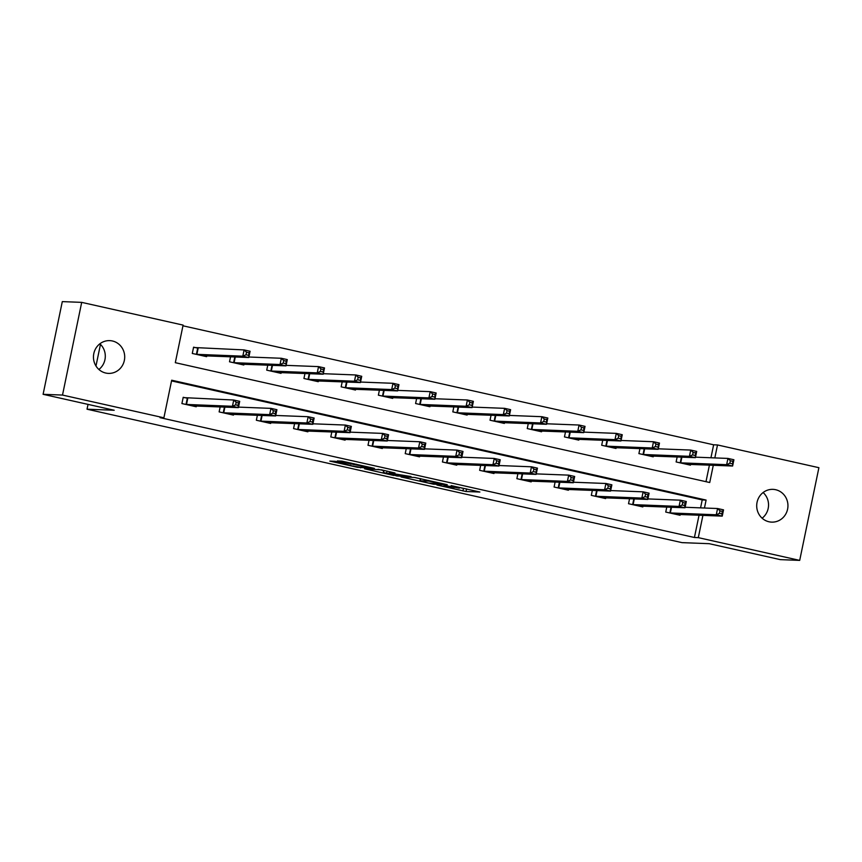 <?xml version="1.0" encoding="UTF-8"?>
<svg xmlns="http://www.w3.org/2000/svg" width="862" height="862" viewBox="0 0 862 862"><rect width="100%" height="100%" fill="white"/><g stroke="black" fill="none" stroke-linecap="round" stroke-linejoin="round"><path stroke-width="1.29" d="M436.969 485.026L466.051 491.512L479.886 492.03L451.138 485.575L459.371 488.194L444.049 485.306L452.291 487.914L436.969 485.026M99.873 343.798A16.4 15.624 -87.8 0 1 98.882 369.475M112.405 340.975A16.4 15.624 -87.8 0 1 124.581 359.034A16.4 15.624 -87.8 0 1 108.45 373.397A16.4 15.624 -87.8 0 1 105.757 373.041A16.4 15.624 -87.8 0 1 93.581 354.982A16.4 15.624 -87.8 0 1 109.711 340.63A16.4 15.624 -87.8 0 1 112.405 340.975M763.118 492.525A16.4 15.624 -87.8 0 1 762.127 518.202M775.638 489.713A16.4 15.624 -87.8 0 1 787.825 507.761A16.4 15.624 -87.8 0 1 771.684 522.124A16.4 15.624 -87.8 0 1 769.001 521.779A16.4 15.624 -87.8 0 1 756.825 503.72A16.4 15.624 -87.8 0 1 772.955 489.357A16.4 15.624 -87.8 0 1 775.638 489.713M335.189 461.31L329.823 461.105L357.45 467.301L374.388 468.368L341.955 461.138L337.311 460.954L338.885 461.45L368.968 467.516L359.626 467.215L352.289 465.943L335.189 461.31M710.945 457.765L713.628 444.803L717.507 444.954L818.9 467.689L799.699 560.386L780.304 559.632L709.2 543.685L682.036 542.64L87.03 409.202L114.193 410.258L43.1 394.311L62.506 395.065L81.696 302.368L183.1 325.103L175.309 362.686L709.728 482.526L713.294 465.275M799.699 560.386L698.306 537.64L702.918 515.379M704.448 508.02L706.097 500.068L171.678 380.217L163.899 417.801L160.02 417.65L694.427 537.489L698.306 537.64M163.899 417.801L62.506 395.065M401.067 476.945L433.392 484.185L447.227 484.703L414.784 477.473L401.067 476.945M393.869 475.468L364.54 468.788L381.478 469.855L395.001 472.99L389.322 472.796L390.895 473.292L411.002 476.546L396.973 476.018L393.945 475.102M100.466 344.347L95.984 365.994M88.032 404.386L87.03 409.202M694.427 537.489L699.039 515.228M700.569 507.869L702.207 499.917L171.538 380.907M680.215 514.495L680.053 515.26L665.744 512.06L666.779 507.071M642.998 506.156L642.837 506.921L628.527 503.71L629.562 498.721M605.781 497.805L605.62 498.57L591.31 495.359L592.345 490.381M568.564 489.454L568.403 490.23L554.094 487.019L555.117 482.03M531.348 481.115L531.186 481.88L516.877 478.669L517.9 473.691M494.131 472.764L493.969 473.529L479.649 470.329L480.684 465.34M456.914 464.424L456.752 465.189L442.432 461.978L443.467 456.989M419.697 456.073L419.535 456.838L405.215 453.627L406.25 448.649M382.469 447.723L382.319 448.499L367.999 445.288L369.033 440.299M345.253 439.383L345.102 440.148L330.782 436.937L331.816 431.959M308.036 431.032L307.874 431.808L293.565 428.597L294.599 423.608M270.819 422.692L270.657 423.457L256.348 420.247L257.382 415.268M233.602 414.342L233.44 415.107L219.131 411.896L220.166 406.918M187.065 398.158L183.207 397.296L181.914 403.556L196.224 406.767L196.385 405.991M713.628 444.803L182.949 325.793M705.989 481.686L709.415 465.124M690.591 464.392L690.43 465.157L676.12 461.946L677.155 456.968M653.374 456.041L653.213 456.817L638.904 453.606L639.938 448.617M616.158 447.701L615.996 448.466L601.687 445.255L602.721 440.277M578.941 439.351L578.779 440.126L564.47 436.915L565.494 431.927M541.724 431.011L541.562 431.776L527.253 428.565L528.277 423.587M504.507 422.66L504.345 423.425L490.025 420.214L491.06 415.236M467.29 414.31L467.129 415.085L452.809 411.874L453.843 406.886M430.073 405.97L429.912 406.735L415.592 403.524L416.626 398.546M392.846 397.619L392.695 398.395L378.375 395.184L379.409 390.195M355.629 389.279L355.478 390.044L341.158 386.833L342.192 381.855M318.412 380.929L318.25 381.694L303.941 378.483L304.976 373.505M281.195 372.578L281.034 373.354L266.724 370.143L267.759 365.154M243.978 364.238L243.817 365.003L229.507 361.792L230.542 356.814M197.441 348.054L193.584 347.181L192.291 353.452L206.6 356.663L206.761 355.887M43.1 394.311L62.301 301.614L81.696 302.368M714.824 457.916L717.507 444.954M702.207 499.917L706.097 500.068M460.965 487.892L466.913 489.023M414.439 477.462L420.354 478.787M428.78 483.097L443.068 483.938L428.554 481.071L419.934 480.802L428.78 483.097M383.655 470.555L378.03 469.294M383.547 472.57L388.74 474.111L399.375 475.49L383.547 472.57L383.989 470.426M686.572 464.295L732.614 466.019L726.644 464.683L727.948 458.422L695.494 457.162M730.351 460.739L727.948 458.422L733.907 459.758L732.614 466.019L732.743 461.278L730.351 460.739L729.834 463.239L732.215 463.778M729.834 463.239L726.644 464.683L679.978 462.819M732.743 461.278L733.907 459.758M685.118 507.265L717.572 508.526L723.53 509.862L722.237 516.122L676.164 514.355M721.839 513.881L722.237 516.122L716.268 514.786L717.572 508.526L719.975 510.843L719.458 513.353L721.839 513.881L722.367 511.381L719.975 510.843M669.602 512.922L716.268 514.786L719.458 513.353M723.53 509.862L722.367 511.381M649.355 455.944L695.397 457.668L689.428 456.332L690.721 450.072L658.277 448.811M693.134 452.388L690.721 450.072L696.69 451.408L695.397 457.668L695.515 452.927L693.134 452.388L692.617 454.899L694.998 455.438M692.617 454.899L689.428 456.332L642.761 454.468M695.515 452.927L696.69 451.408M612.117 447.55L658.18 449.328L652.211 447.992L653.504 441.732L621.06 440.471M655.917 444.049L653.504 441.732L659.473 443.068L658.18 449.328L658.299 444.577L655.917 444.049L655.4 446.548L657.781 447.087M655.4 446.548L652.211 447.992L605.544 446.128M658.299 444.577L659.473 443.068M647.901 498.926L680.344 500.175L686.314 501.512L685.021 507.783L638.947 506.016M684.622 505.541L685.021 507.783L679.051 506.436L680.344 500.175L682.758 502.492L682.241 505.003L684.622 505.541L685.139 503.031L682.758 502.492M632.385 504.572L679.051 506.436L682.241 505.003M686.314 501.512L685.139 503.031M610.684 490.575L643.127 491.836L649.097 493.172L647.804 499.432L601.762 497.708M647.405 497.191L647.804 499.432L641.834 498.096L643.127 491.836L645.541 494.152L645.024 496.652L647.405 497.191L647.922 494.691L645.541 494.152M595.168 496.232L641.834 498.096L645.024 496.652M649.097 493.172L647.922 494.691M574.9 439.211L620.952 440.978L614.994 439.642L616.287 433.381L583.843 432.121M618.701 435.698L616.287 433.381L622.256 434.717L620.952 440.978L621.082 436.237L618.701 435.698L618.183 438.208L620.565 438.736M618.183 438.208L614.994 439.642L568.327 437.777M621.082 436.237L622.256 434.717M537.705 430.914L583.736 432.638L577.777 431.302L579.07 425.031L546.627 423.781M581.484 427.358L579.07 425.031L585.039 426.367L583.736 432.638L583.865 427.886L581.484 427.358L580.966 429.858L583.348 430.397M580.966 429.858L577.777 431.302L531.111 429.427M583.865 427.886L585.039 426.367M500.488 422.563L546.519 424.287L540.56 422.951L541.853 416.691L509.41 415.43M544.267 419.007L541.853 416.691L547.823 418.027L546.519 424.287L546.648 419.546L544.267 419.007L543.739 421.507L546.131 422.046M543.739 421.507L540.56 422.951L493.894 421.087M546.648 419.546L547.823 418.027M573.467 482.224L605.911 483.485L611.88 484.821L610.576 491.081L564.545 489.357M610.188 488.84L610.576 491.081L604.618 489.745L605.911 483.485L608.324 485.802L607.807 488.312L610.188 488.84L610.705 486.34L608.324 485.802M557.951 487.881L604.618 489.745L607.807 488.312M611.88 484.821L610.705 486.34M536.25 473.884L568.694 475.134L574.663 476.481L573.359 482.742L527.328 481.018M572.971 480.5L573.359 482.742L567.401 481.405L568.694 475.134L571.107 477.462L570.59 479.962L572.971 480.5L573.489 477.99L571.107 477.462M520.734 479.541L567.401 481.405L570.59 479.962M574.663 476.481L573.489 477.99M490.079 472.645L536.142 474.391L530.184 473.055L531.477 466.795L537.446 468.131L536.142 474.391L536.272 469.65L533.89 469.111L533.373 471.622L535.755 472.15M483.517 471.191L530.184 473.055L533.373 471.622M499.033 465.534L531.477 466.795L533.89 469.111M537.446 468.131L536.272 469.65M463.26 414.213L509.302 415.947L503.343 414.6L504.636 408.34L472.193 407.079M507.05 410.657L504.636 408.34L510.606 409.676L509.302 415.947L509.431 411.196L507.05 410.657L506.522 413.167L508.914 413.706M506.522 413.167L503.343 414.6L456.677 412.736M509.431 411.196L510.606 409.676M461.816 457.194L494.26 458.444L500.229 459.78L498.926 466.051L452.884 464.327M498.538 463.81L498.926 466.051L492.967 464.715L494.26 458.444L496.674 460.771L496.146 463.271L498.538 463.81L499.055 461.299L496.674 460.771M446.3 462.84L492.967 464.715L496.146 463.271M500.229 459.78L499.055 461.299M426.043 405.873L472.085 407.597L466.116 406.261L467.419 400L434.976 398.74M469.822 402.317L467.419 400L473.378 401.336L472.085 407.597L472.214 402.845L469.822 402.317L469.305 404.817L471.697 405.355M469.305 404.817L466.116 406.261L419.46 404.397M472.214 402.845L473.378 401.336M424.6 448.843L457.043 450.104L463.002 451.44L461.709 457.7L415.667 455.976M461.321 455.459L461.709 457.7L455.739 456.364L457.043 450.104L459.446 452.421L458.929 454.92L461.321 455.459L461.838 452.959L459.446 452.421M409.084 454.5L455.739 456.364L458.929 454.92M463.002 451.44L461.838 452.959M388.827 397.522L434.868 399.246L428.899 397.91L430.203 391.65L397.759 390.389M432.605 393.966L430.203 391.65L436.161 392.986L434.868 399.246L434.998 394.505L432.605 393.966L432.088 396.477L434.48 397.005M432.088 396.477L428.899 397.91L382.243 396.046M434.998 394.505L436.161 392.986M387.383 440.493L419.826 441.753L425.785 443.09L424.492 449.35L378.45 447.626M424.104 447.109L424.492 449.35L418.523 448.014L419.826 441.753L422.229 444.07L421.712 446.581L424.104 447.109L424.621 444.609L422.229 444.07M371.867 446.15L418.523 448.014L421.712 446.581M425.785 443.09L424.621 444.609M351.61 389.182L397.651 390.906L391.682 389.57L392.986 383.299L360.542 382.049M395.389 385.626L392.986 383.299L398.944 384.646L397.651 390.906L397.781 386.154L395.389 385.626L394.871 388.126L397.263 388.665M394.871 388.126L391.682 389.57L345.015 387.695M397.781 386.154L398.944 384.646M350.166 432.153L382.609 433.403L388.568 434.75L387.275 441.01L341.233 439.286M386.887 438.769L387.275 441.01L381.306 439.674L382.609 433.403L385.012 435.73L384.495 438.23L386.887 438.769L387.404 436.258L385.012 435.73M334.639 437.81L381.306 439.674L384.495 438.23M388.568 434.75L387.404 436.258M314.393 380.832L360.435 382.556L354.465 381.219L355.769 374.959L323.315 373.699M358.172 377.276L355.769 374.959L361.728 376.295L360.435 382.556L360.564 377.815L358.172 377.276L357.655 379.786L360.036 380.314M357.655 379.786L354.465 381.219L307.799 379.355M360.564 377.815L361.728 376.295M312.938 423.802L345.393 425.063L351.351 426.399L350.058 432.659L304.017 430.935M349.66 430.418L350.058 432.659L344.089 431.323L345.393 425.063L347.795 427.38L347.278 429.89L349.66 430.418L350.187 427.918L347.795 427.38M297.422 429.459L344.089 431.323L347.278 429.89M351.351 426.399L350.187 427.918M277.176 372.481L323.218 374.216L317.248 372.869L318.541 366.609L286.098 365.359M320.955 368.925L318.541 366.609L324.511 367.945L323.218 374.216L323.336 369.464L320.955 368.925L320.438 371.436L322.819 371.975M320.438 371.436L317.248 372.869L270.582 371.005M323.336 369.464L324.511 367.945M275.721 415.462L308.165 416.712L314.134 418.048L312.841 424.319L266.8 422.595M312.443 422.078L312.841 424.319L306.872 422.983L308.165 416.712L310.579 419.04L310.061 421.54L312.443 422.078L312.96 419.568L310.579 419.04M260.205 421.109L306.872 422.983L310.061 421.54M314.134 418.048L312.96 419.568M239.959 364.141L286.001 365.865L280.031 364.529L281.324 358.269L248.881 357.008M283.738 360.585L281.324 358.269L287.294 359.605L286.001 365.865L286.119 361.124L283.738 360.585L283.221 363.085L285.602 363.624M283.221 363.085L280.031 364.529L233.365 362.665M286.119 361.124L287.294 359.605M238.505 407.112L270.948 408.372L276.917 409.709L275.625 415.969L229.583 414.245M275.226 413.728L275.625 415.969L269.655 414.633L270.948 408.372L273.362 410.689L272.845 413.189L275.226 413.728L275.743 411.228L273.362 410.689M222.989 412.769L269.655 414.633L272.845 413.189M276.917 409.709L275.743 411.228M202.721 355.747L248.773 357.514L242.815 356.178L244.108 349.918L193.519 347.494M246.521 352.235L244.108 349.918L250.077 351.254L248.773 357.514L248.902 352.773L246.521 352.235L246.004 354.745L248.385 355.273M246.004 354.745L242.815 356.178L196.148 354.314M248.902 352.773L250.077 351.254M183.143 397.597L233.731 400.022L239.701 401.358L238.397 407.629L192.366 405.894M238.009 405.388L238.397 407.629L232.438 406.282L233.731 400.022L236.145 402.338L235.628 404.849L238.009 405.388L238.526 402.877L236.145 402.338M185.772 404.418L232.438 406.282L235.628 404.849M239.701 401.358L238.526 402.877M466.579 489.013L466.051 491.512M463.476 488.452L462.948 490.963M433.511 483.582L433.392 484.185M428.683 480.446L428.554 481.071M420.753 478.669L420.322 480.748M389.549 471.676L389.322 472.796M397.102 475.415L396.973 476.018M387.06 471.115L386.726 472.688M356.232 464.198L356.125 464.747M354.013 463.702L353.819 464.661M350.942 463.013L350.715 464.112M360.682 467.247L360.564 467.85M681.885 457.151L680.7 462.905M681.422 457.129L680.237 462.851M669.86 512.955L671.045 507.233M670.324 513.009L671.509 507.255M644.668 448.8L643.483 454.554M644.205 448.79L643.02 454.511M607.451 440.46L606.266 446.214M606.988 440.439L605.803 446.16M632.643 504.615L633.829 498.893M633.107 504.658L634.292 498.904M595.426 496.264L596.612 490.543M595.89 496.318L597.075 490.564M570.235 432.11L569.049 437.864M569.771 432.088L568.586 437.81M533.018 423.77L531.822 429.513M532.554 423.748L531.369 429.47M495.801 415.419L494.605 421.173M495.327 415.398L494.142 421.119M558.21 487.914L559.395 482.203M558.673 487.967L559.858 482.214M520.993 479.574L522.178 473.852M521.445 479.617L522.641 473.874M483.765 471.223L484.95 465.502M484.228 471.277L485.425 465.523M458.584 407.069L457.388 412.823M458.11 407.058L456.925 412.779M446.548 462.883L447.734 457.162M447.012 462.926L448.208 457.183M421.367 398.729L420.171 404.483M420.893 398.707L419.708 404.429M409.331 454.533L410.517 448.811M409.795 454.586L410.991 448.833M384.15 390.378L382.954 396.132M383.676 390.367L382.491 396.078M372.115 446.182L373.3 440.471M372.578 446.236L373.774 440.482M346.933 382.038L345.737 387.781M346.459 382.017L345.274 387.738M334.898 437.842L336.083 432.121M335.361 437.896L336.557 432.142M309.706 373.688L308.521 379.442M309.242 373.666L308.057 379.388M297.681 429.491L298.866 423.77M298.144 429.545L299.329 423.792M272.489 365.337L271.304 371.091M272.026 365.326L270.84 371.048M260.464 421.152L261.649 415.43M260.927 421.195L262.113 415.452M235.272 356.997L234.087 362.751M234.809 356.976L233.624 362.697M223.247 412.801L224.432 407.079M223.711 412.855L224.896 407.101M198.163 348.14L196.87 354.401M197.7 348.086L196.407 354.347M186.03 404.461L187.323 398.19M186.494 404.504L187.787 398.244M453.929 487.353L453.821 487.914M420.397 478.582L419.934 480.802M389.441 471.643L389.193 472.807M383.687 470.361L383.224 472.613"/></g></svg>
